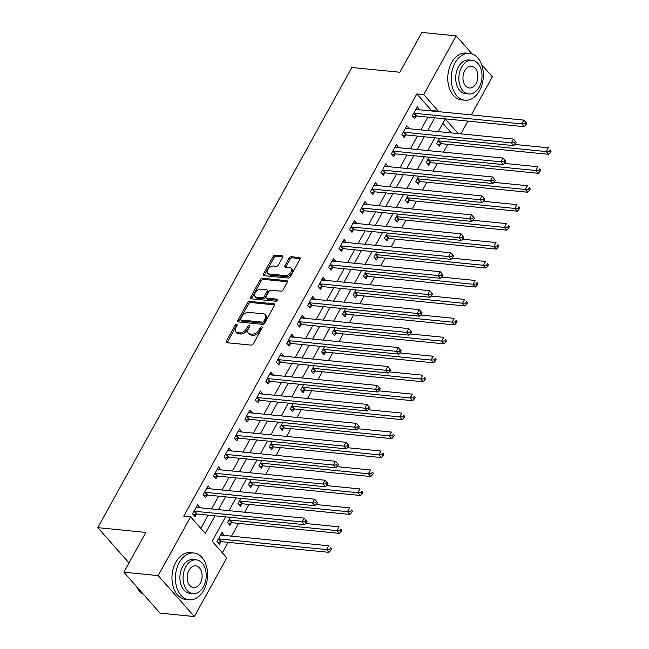 <?xml version="1.0" encoding="UTF-8"?>
<svg xmlns="http://www.w3.org/2000/svg" width="649" height="649" viewBox="0 0 649 649"><rect width="100%" height="100%" fill="white"/><g stroke="black" fill="none" stroke-linecap="round" stroke-linejoin="round"><path stroke-width="0.97" d="M236.642 324.33A1.29 0.803 -41.5 0 0 235.125 325.279L226.396 341.09A1.85 1.144 -41.5 0 0 226.355 342.445A1.85 1.144 -41.5 0 0 226.923 342.713L251.171 345.114A1.85 1.144 -41.5 0 0 253.337 343.759L262.066 327.948A1.29 0.803 -41.5 0 0 262.091 326.999A1.29 0.803 -41.5 0 0 261.701 326.812A1.29 0.803 -41.5 0 0 260.184 327.761L259.048 329.806A5.914 3.667 -41.5 0 1 252.112 334.146L250.092 333.943A5.914 3.667 -41.5 0 1 248.291 333.091A5.914 3.667 -41.5 0 1 248.405 328.751L249.541 326.707A1.29 0.803 -41.5 0 0 249.565 325.757A1.29 0.803 -41.5 0 0 249.167 325.571A1.29 0.803 -41.5 0 0 247.65 326.52L246.523 328.564A5.914 3.667 -41.5 0 1 239.586 332.896L237.558 332.702A5.914 3.667 -41.5 0 1 235.765 331.85A5.914 3.667 -41.5 0 1 235.879 327.51L237.007 325.465A1.29 0.803 -41.5 0 0 237.031 324.516A1.29 0.803 -41.5 0 0 236.642 324.33M236.942 325.587A1.29 0.803 -41.5 0 0 236.098 326.382L227.369 342.193A1.85 1.144 -41.5 0 0 227.166 342.737M262.001 328.07A1.29 0.803 -41.5 0 0 261.158 328.865L260.03 330.917L259.048 329.806M249.467 326.828A1.29 0.803 -41.5 0 0 248.632 327.623L247.504 329.668L246.523 328.564M282.599 257.426A1.85 1.144 -41.5 0 0 282.631 256.063A1.85 1.144 -41.5 0 0 282.072 255.803L275.265 255.13A1.85 1.144 -41.5 0 0 273.099 256.485L263.405 274.04A1.85 1.144 -41.5 0 0 263.372 275.403A1.85 1.144 -41.5 0 0 263.932 275.663L288.18 278.072A1.85 1.144 -41.5 0 0 290.346 276.717L300.041 259.154A1.85 1.144 -41.5 0 0 300.081 257.799A1.85 1.144 -41.5 0 0 299.522 257.531L291.304 256.72A1.85 1.144 -41.5 0 0 289.13 258.075L284.984 265.587A1.85 1.144 -41.5 0 0 284.943 266.942A1.85 1.144 -41.5 0 0 285.511 267.21L289.584 267.615A4.941 3.058 -41.5 0 1 291.085 268.321A4.941 3.058 -41.5 0 1 290.298 272.969A4.941 3.058 -41.5 0 1 285.187 275.574L269.221 273.992A4.941 3.058 -41.5 0 1 267.721 273.286A4.941 3.058 -41.5 0 1 268.508 268.637A4.941 3.058 -41.5 0 1 273.618 266.033L276.279 266.293A1.85 1.144 -41.5 0 0 278.445 264.938L282.599 257.426M225.584 516.855L212.142 541.201L226.817 557.799L194.384 616.55L160.068 613.151L123.87 572.215L145.847 532.415L97.804 527.653L351.831 67.488L399.865 72.25L421.842 32.45L456.15 35.849L472.188 53.989M123.87 572.215L158.186 575.614L190.619 516.864L205.295 533.462L215.038 515.809M431.293 110.947L431.528 110.517L416.853 93.927L183.756 516.182L190.619 516.864M416.853 93.927L423.716 94.6L456.15 35.849M249.719 301.412A1.85 1.144 -41.5 0 0 247.553 302.767L237.858 320.33A1.85 1.144 -41.5 0 0 237.818 321.685A1.85 1.144 -41.5 0 0 238.378 321.953L262.634 324.354A1.85 1.144 -41.5 0 0 264.8 322.999L274.495 305.436A1.85 1.144 -41.5 0 0 274.527 304.081A1.85 1.144 -41.5 0 0 273.967 303.813L249.719 301.412L250.692 302.515A1.85 1.144 -41.5 0 0 248.526 303.87L238.832 321.433A1.85 1.144 -41.5 0 0 238.629 321.977M250.628 297.185L260.322 279.622A1.85 1.144 -41.5 0 1 262.496 278.267L286.744 280.676A1.85 1.144 -41.5 0 1 287.304 280.936A1.85 1.144 -41.5 0 1 287.272 282.299L283.118 289.811A1.85 1.144 -41.5 0 1 280.952 291.166L271.12 290.192A1.85 1.144 -41.5 0 0 268.946 291.547L266.195 296.528A1.85 1.144 -41.5 0 0 266.155 297.891A1.85 1.144 -41.5 0 0 266.723 298.151L276.961 299.165A1.29 0.803 -41.5 0 1 277.35 299.351A1.29 0.803 -41.5 0 1 277.147 300.568A1.29 0.803 -41.5 0 1 275.809 301.25L251.155 298.808A1.85 1.144 -41.5 0 1 250.595 298.54A1.85 1.144 -41.5 0 1 250.628 297.185L251.609 298.289L261.304 280.733L260.322 279.622M200.833 528.416L208.175 515.128M211.59 508.946L218.64 496.177M222.047 489.995L229.097 477.226M232.512 471.036L239.562 458.267M242.977 452.085L250.019 439.316M253.434 433.134L260.484 420.365M263.9 414.184L270.949 401.415M274.365 395.233L281.406 382.464M284.822 376.274L291.872 363.505M295.287 357.323L302.337 344.554M305.744 338.372L312.794 325.603M316.209 319.422L323.259 306.653M326.674 300.471L333.724 287.702M337.131 281.512L344.181 268.743M347.596 262.561L354.646 249.792M358.061 243.61L365.111 230.841M368.518 224.659L375.568 211.89M378.984 205.709L386.033 192.94M389.449 186.75L396.498 173.981M399.906 167.799L406.955 155.03M410.371 148.848L417.421 136.079M420.836 129.897L427.886 117.128M199.908 507.786L197.612 504.76L192.591 513.854L195.033 516.62L196.396 514.154M210.373 488.835L208.069 485.809L203.048 494.903L205.498 497.669L206.861 495.203M220.838 469.884L218.535 466.858L213.513 475.952L215.955 478.719L217.318 476.252M231.295 450.925L229 447.899L223.978 457.001L226.42 459.768L227.783 457.302M241.761 431.974L239.457 428.948L234.435 438.051L236.885 440.817L238.248 438.343M252.226 413.024L249.922 409.998L244.9 419.092L247.342 421.858L248.705 419.392M262.683 394.073L260.387 391.047L255.365 400.141L257.807 402.907L259.17 400.441M273.148 375.122L270.844 372.096L265.822 381.19L268.272 383.957L269.627 381.49M283.613 356.171L281.309 353.137L276.287 362.239L278.729 365.006L280.092 362.54M294.07 337.212L291.766 334.186L286.744 343.289L289.194 346.055L290.557 343.589M304.535 318.261L302.231 315.236L297.21 324.33L299.66 327.096L301.014 324.63M315 299.311L312.696 296.285L307.675 305.379L310.117 308.145L311.479 305.679M325.457 280.36L323.153 277.334L318.132 286.428L320.582 289.194L321.945 286.728M335.922 261.409L333.618 258.375L328.597 267.477L331.047 270.244L332.402 267.777M346.379 242.45L344.084 239.424L339.062 248.526L341.504 251.293L342.867 248.827M356.845 223.499L354.541 220.473L349.519 229.568L351.969 232.334L353.332 229.868M367.31 204.549L365.006 201.523L359.984 210.617L362.426 213.383L363.789 210.917M377.767 185.598L375.471 182.572L370.449 191.666L372.891 194.432L374.254 191.966M388.232 166.647L385.928 163.613L380.906 172.715L383.356 175.481L384.719 173.015M398.697 147.688L396.393 144.662L391.371 153.764L393.813 156.531L395.176 154.064M409.154 128.737L406.858 125.711L401.836 134.805L404.278 137.572L405.641 135.106M419.619 109.786L417.315 106.76L412.293 115.855L414.743 118.621L416.106 116.155M222.356 552.761L228.107 542.337M231.523 536.155L238.572 523.386M244.73 512.231L249.038 504.435M255.195 493.281L259.495 485.476M265.66 474.322L269.96 466.526M276.117 455.371L280.425 447.575M286.582 436.42L290.882 428.624M297.039 417.469L301.347 409.673M307.504 398.518L311.812 390.714M317.969 379.56L322.269 371.763M328.426 360.609L332.734 352.813M338.892 341.658L343.199 333.862M349.357 322.707L353.656 314.911M359.814 303.756L364.121 295.952M370.279 284.797L374.587 277.001M380.744 265.847L385.044 258.051M391.201 246.896L395.509 239.1M401.666 227.945L405.974 220.149M412.131 208.994L416.431 201.198M422.588 190.035L426.896 182.239M433.053 171.085L437.353 163.288M443.518 152.134L447.818 144.338M451.339 132.923L442.837 123.302M224.367 535.441L222.063 532.415L217.042 541.517L219.492 544.284L220.855 541.818M230.395 517.326L227.507 522.567L229.949 525.325L231.312 522.859M240.86 498.375L237.972 503.608L240.414 506.374L241.777 503.908M251.317 479.424L248.429 484.657L250.879 487.423L252.242 484.957M261.782 460.474L258.894 465.706L261.336 468.473L262.699 466.006M272.247 441.523L269.359 446.755L271.801 449.522L273.164 447.056M282.704 422.564L279.816 427.805L282.266 430.571L283.629 428.097M293.17 403.613L290.281 408.846L292.723 411.612L294.086 409.146M303.635 384.662L300.747 389.895L303.188 392.661L304.551 390.195M314.092 365.712L311.204 370.944L313.654 373.71L315.008 371.244M324.557 346.761L321.669 351.993L324.111 354.76L325.474 352.293M335.022 327.802L332.126 333.042L334.576 335.809L335.939 333.335M345.479 308.851L342.591 314.084L345.041 316.85L346.396 314.384M355.944 289.9L353.056 295.133L355.498 297.899L356.861 295.433M366.409 270.949L363.513 276.182L365.963 278.948L367.326 276.482M376.866 251.999L373.978 257.231L376.428 259.998L377.783 257.531M387.331 233.04L384.443 238.28L386.885 241.047L388.248 238.581M397.796 214.089L394.9 219.321L397.35 222.088L398.713 219.622M408.253 195.138L405.365 200.371L407.807 203.137L409.17 200.671M418.719 176.187L415.831 181.42L418.272 184.186L419.635 181.72M429.176 157.236L426.288 162.469L428.738 165.235L430.1 162.769M439.641 138.278L436.753 143.518L439.195 146.285L440.557 143.818M97.804 527.653L128.997 562.926M194.384 616.55L158.186 575.614M481.655 64.697L492.348 76.785L471.304 114.905M467.888 121.095L460.839 133.864M458.202 133.597L445.238 118.945L438.245 131.617M434.83 137.807L427.78 150.576M424.365 156.758L417.315 169.527M413.9 175.709L406.858 188.478M403.443 194.659L396.393 207.429M392.978 213.61L385.928 226.379M382.521 232.569L375.471 245.338M372.055 251.52L365.006 264.289M361.59 270.471L354.541 283.24M351.133 289.422L344.084 302.191M340.668 308.372L333.618 321.141M330.203 327.331L323.153 340.1M319.746 346.282L312.696 359.051M309.281 365.233L302.231 378.002M298.816 384.184L291.766 396.953M288.359 403.134L281.309 415.904M277.894 422.093L270.844 434.862M267.429 441.044L260.379 453.813M256.972 459.995L249.922 472.764M246.506 478.946L239.457 491.715M236.041 497.897L229 510.666M438.156 111.62L438.391 111.198L423.716 94.6M218.453 509.627L225.495 496.858M228.91 490.668L235.96 477.899M239.376 471.718L246.425 458.948M249.833 452.767L256.882 439.998M260.298 433.816L267.347 421.047M270.763 414.865L277.813 402.096M281.22 395.906L288.27 383.137M291.685 376.955L298.735 364.186M302.15 358.005L309.2 345.236M312.607 339.054L319.657 326.285M323.072 320.103L330.122 307.334M333.537 301.144L340.587 288.375M343.994 282.193L351.044 269.424M354.459 263.243L361.509 250.473M364.925 244.292L371.974 231.523M375.382 225.341L382.431 212.572M385.847 206.382L392.896 193.613M396.312 187.431L403.353 174.662M406.769 168.48L413.819 155.711M417.234 149.53L424.284 136.761M427.699 130.579L434.741 117.81M431.528 110.517L438.391 111.198M224.513 535.182L220.749 534.808M200.054 507.526L196.29 507.153M210.519 488.575L206.747 488.202M220.976 469.625L217.212 469.251M231.442 450.666L227.677 450.292M241.907 431.715L238.134 431.342M252.364 412.764L248.599 412.391M262.829 393.813L259.065 393.44M273.294 374.862L269.522 374.489M283.751 355.903L279.987 355.53M294.216 336.953L290.452 336.58M304.681 318.002L300.909 317.629M315.138 299.051L311.374 298.678M325.603 280.1L321.839 279.727M336.068 261.141L332.296 260.768M346.525 242.191L342.761 241.817M356.991 223.24L353.226 222.867M367.456 204.289L363.683 203.916M377.913 185.338L374.149 184.965M388.378 166.379L384.614 166.006M398.835 147.428L395.071 147.055M409.3 128.478L405.536 128.104M419.765 109.527L415.993 109.154M235.765 331.85L236.739 332.961A5.914 3.667 -41.5 0 0 238.54 333.805L237.558 332.702M247.504 329.668A5.914 3.667 -41.5 0 1 240.56 334.008L238.54 333.805M248.291 333.091L249.273 334.203A5.914 3.667 -41.5 0 0 251.066 335.046L250.092 333.943M260.03 330.917A5.914 3.667 -41.5 0 1 253.094 335.249L251.066 335.046M274.697 304.9L250.692 302.515M240.641 318.878A1.29 0.803 -41.5 0 0 240.617 319.827A1.29 0.803 -41.5 0 0 241.014 320.014L262.301 322.123A1.29 0.803 -41.5 0 0 263.818 321.174L265.011 319.016A5.914 3.667 -41.5 0 0 265.125 314.676A5.914 3.667 -41.5 0 0 263.324 313.824L248.778 312.388A5.914 3.667 -41.5 0 0 241.834 316.72L240.641 318.878M240.617 319.827L241.598 320.931A1.29 0.803 -41.5 0 0 241.988 321.117L241.014 320.014M265.125 314.676L266.106 315.779A5.914 3.667 -41.5 0 1 265.985 320.119L264.792 322.277A1.29 0.803 -41.5 0 1 263.275 323.226L241.988 321.117M287.475 281.755L263.47 279.378A1.85 1.144 -41.5 0 0 261.304 280.733M266.155 297.891L267.137 298.994A1.85 1.144 -41.5 0 0 267.696 299.262L277.374 300.219M260.914 289.178A4.941 3.058 -41.5 0 0 255.795 291.79A4.941 3.058 -41.5 0 0 255.008 296.431A4.941 3.058 -41.5 0 0 256.517 297.145L262.139 297.696A1.85 1.144 -41.5 0 0 264.305 296.342L267.063 291.36A1.85 1.144 -41.5 0 0 267.096 290.006A1.85 1.144 -41.5 0 0 266.536 289.738L260.914 289.178M255.008 296.431L255.99 297.542A4.941 3.058 -41.5 0 0 257.491 298.248L256.517 297.145M267.096 290.006L268.078 291.109A1.85 1.144 -41.5 0 1 268.037 292.464L265.287 297.453A1.85 1.144 -41.5 0 1 263.121 298.808L257.491 298.248M251.609 298.289A1.85 1.144 -41.5 0 0 251.406 298.832M267.721 273.286L268.694 274.389A4.941 3.058 -41.5 0 0 270.203 275.103L269.221 273.992M291.085 268.321L292.066 269.424A4.941 3.058 -41.5 0 1 291.279 274.073A4.941 3.058 -41.5 0 1 286.168 276.685L270.203 275.103M300.252 258.61L292.277 257.823A1.85 1.144 -41.5 0 0 290.111 259.178L285.958 266.69A1.85 1.144 -41.5 0 0 285.755 267.234M282.802 256.882L276.247 256.233A1.85 1.144 -41.5 0 0 274.081 257.588L264.386 275.152A1.85 1.144 -41.5 0 0 264.175 275.687M218.007 542.605L221.066 541.753A1.882 1.168 138.5 0 1 221.642 541.696L328.97 552.331L326.528 549.565L328.621 545.777L221.285 535.141A1.882 1.168 138.5 0 1 220.838 534.979L220.709 534.881M218.405 539.051L218.624 538.986A1.882 1.168 138.5 0 1 219.192 538.93L326.528 549.565L329.668 549.435L330.649 550.547L331.485 549.03L330.511 547.918L329.668 549.435M330.511 547.918L331.485 549.03M330.649 550.547L328.97 552.331M194.741 511.274L197.182 514.04L304.511 524.676L302.069 521.91L194.741 511.274A1.882 1.168 -41.5 0 0 194.165 511.331L193.946 511.388M305.217 521.78L302.069 521.91L304.162 518.121L307.026 521.366L306.052 520.263L305.217 521.78L306.19 522.883L307.026 521.366M196.249 507.226L196.379 507.323A1.882 1.168 -41.5 0 0 196.834 507.477L304.162 518.121L306.052 520.263M197.182 514.04A1.882 1.168 -41.5 0 0 196.615 514.097L193.548 514.949M304.511 524.676L306.19 522.883M228.472 523.654L231.531 522.802A1.882 1.168 138.5 0 1 232.107 522.745L339.435 533.381L336.985 530.614L339.078 526.826L305.606 523.508M228.87 520.1L229.081 520.036A1.882 1.168 138.5 0 1 229.657 519.979L336.985 530.614L340.133 530.484L341.114 531.596L341.95 530.079L340.968 528.967L340.133 530.484M340.968 528.967L341.95 530.079M341.114 531.596L339.435 533.381M238.929 504.703L241.996 503.851A1.882 1.168 138.5 0 1 242.564 503.794L349.892 514.43L347.45 511.663L349.543 507.875L316.071 504.557M239.327 501.142L239.546 501.085A1.882 1.168 138.5 0 1 240.122 501.028L347.45 511.663L350.598 511.534L351.571 512.637L352.407 511.12L351.433 510.017L350.598 511.534M351.433 510.017L352.407 511.12M351.571 512.637L349.892 514.43M249.394 485.744L252.453 484.9A1.882 1.168 138.5 0 1 253.029 484.835L360.357 495.479L357.915 492.713L360.008 488.924L326.536 485.606M249.792 482.191L250.011 482.134A1.882 1.168 138.5 0 1 250.579 482.069L357.915 492.713L361.055 492.583L362.037 493.686L362.872 492.169L361.899 491.066L361.055 492.583M361.899 491.066L362.872 492.169M362.037 493.686L360.357 495.479M205.198 492.315L207.648 495.082L314.976 505.725L312.534 502.959L205.198 492.315A1.882 1.168 -41.5 0 0 204.63 492.38L204.411 492.437M315.674 502.829L312.534 502.959L314.627 499.17L317.491 502.415L316.517 501.312L315.674 502.829L316.655 503.932L317.491 502.415M206.707 488.275L206.844 488.364A1.882 1.168 -41.5 0 0 207.291 488.527L314.627 499.17L316.517 501.312M207.648 495.082A1.882 1.168 -41.5 0 0 207.072 495.146L204.013 495.99M314.976 505.725L316.655 503.932M215.663 473.364L218.113 476.131L325.441 486.774L322.991 484.008L215.663 473.364A1.882 1.168 -41.5 0 0 215.087 473.429L214.876 473.486M326.139 483.878L322.991 484.008L325.084 480.211L327.956 483.464L326.974 482.361L326.139 483.878L327.12 484.981L327.956 483.464M217.172 469.324L217.301 469.414A1.882 1.168 -41.5 0 0 217.756 469.576L325.084 480.211L326.974 482.361M218.113 476.131A1.882 1.168 -41.5 0 0 217.537 476.188L214.478 477.039M325.441 486.774L327.12 484.981M226.128 454.414L228.57 457.18L335.898 467.815L333.456 465.049L226.128 454.414A1.882 1.168 -41.5 0 0 225.552 454.47L225.333 454.535M336.604 464.919L333.456 465.049L335.549 461.261L338.413 464.514L337.439 463.402L336.604 464.919L337.577 466.031L338.413 464.514M227.637 450.365L227.767 450.463A1.882 1.168 -41.5 0 0 228.221 450.625L335.549 461.261L337.439 463.402M228.57 457.18A1.882 1.168 -41.5 0 0 228.002 457.237L224.935 458.089M335.898 467.815L337.577 466.031M259.86 466.793L262.918 465.941A1.882 1.168 138.5 0 1 263.494 465.885L370.822 476.528L368.372 473.762L370.465 469.965L336.993 466.647M260.257 463.24L260.468 463.183A1.882 1.168 138.5 0 1 261.044 463.118L368.372 473.762L371.52 473.632L372.502 474.735L373.337 473.218L372.356 472.115L371.52 473.632M372.356 472.115L373.337 473.218M372.502 474.735L370.822 476.528M236.585 435.463L239.035 438.229L346.363 448.865L343.921 446.098L236.585 435.463A1.882 1.168 -41.5 0 0 236.017 435.52L235.798 435.584M347.061 445.968L343.921 446.098L346.006 442.31L348.878 445.563L347.896 444.451L347.061 445.968L348.042 447.08L348.878 445.563M238.094 431.415L238.232 431.512A1.882 1.168 -41.5 0 0 238.678 431.674L346.006 442.31L347.896 444.451M239.035 438.229A1.882 1.168 -41.5 0 0 238.459 438.286L235.4 439.138M346.363 448.865L348.042 447.08M136.533 586.534A23.526 16.006 95.7 0 0 143.486 594.395M179.262 562.569A23.526 16.006 95.7 0 0 176.423 586.323A23.526 16.006 95.7 0 0 189.167 599.806A23.526 16.006 95.7 0 0 203.721 590.233A23.526 16.006 95.7 0 0 206.56 566.48A23.526 16.006 95.7 0 0 193.808 552.997A23.526 16.006 95.7 0 0 179.262 562.569M193.808 552.997L190.376 552.656A23.526 16.006 95.7 0 0 175.83 562.229A23.526 16.006 95.7 0 0 172.991 585.982A23.526 16.006 95.7 0 0 185.736 599.473L189.167 599.806M192.98 593.567L189.824 593.259A16.939 11.52 -84.3 0 1 180.641 583.54A16.939 11.52 -84.3 0 1 182.685 566.447A16.939 11.52 -84.3 0 1 193.159 559.543L196.314 559.86A16.939 11.52 95.7 0 0 185.841 566.755A16.939 11.52 95.7 0 0 183.797 583.857A16.939 11.52 95.7 0 0 192.98 593.567A16.939 11.52 95.7 0 0 203.453 586.672A16.939 11.52 95.7 0 0 205.498 569.571A16.939 11.52 95.7 0 0 196.314 559.86M200.322 583.135A10.911 7.423 95.7 0 0 201.636 572.11A10.911 7.423 95.7 0 0 195.722 565.855A10.911 7.423 95.7 0 0 188.973 570.301A10.911 7.423 95.7 0 0 187.658 581.317A10.911 7.423 95.7 0 0 193.572 587.572A10.911 7.423 95.7 0 0 200.322 583.135M455.046 62.985A23.526 16.006 95.7 0 0 452.207 86.739A23.526 16.006 95.7 0 0 464.96 100.222A23.526 16.006 95.7 0 0 479.506 90.649A23.526 16.006 95.7 0 0 482.345 66.896A23.526 16.006 95.7 0 0 469.6 53.405A23.526 16.006 95.7 0 0 455.046 62.985M469.6 53.405L466.169 53.064A23.526 16.006 95.7 0 0 451.615 62.645A23.526 16.006 95.7 0 0 448.775 86.398A23.526 16.006 95.7 0 0 461.528 99.881L464.96 100.222M468.765 93.983L465.609 93.667A16.939 11.52 -84.3 0 1 456.425 83.956A16.939 11.52 -84.3 0 1 458.47 66.855A16.939 11.52 -84.3 0 1 468.951 59.959L472.107 60.276A16.939 11.52 95.7 0 0 461.626 67.171A16.939 11.52 95.7 0 0 459.589 84.273A16.939 11.52 95.7 0 0 468.765 93.983A16.939 11.52 95.7 0 0 479.238 87.088A16.939 11.52 95.7 0 0 481.282 69.987A16.939 11.52 95.7 0 0 472.107 60.276M476.106 83.543A10.911 7.423 95.7 0 0 477.421 72.526A10.911 7.423 95.7 0 0 471.507 66.271A10.911 7.423 95.7 0 0 464.757 70.709A10.911 7.423 95.7 0 0 463.443 81.733A10.911 7.423 95.7 0 0 469.357 87.988A10.911 7.423 95.7 0 0 476.106 83.543M270.317 447.842L273.383 446.991A1.882 1.168 138.5 0 1 273.951 446.934L381.279 457.569L378.838 454.803L380.931 451.014L347.458 447.696M270.714 444.289L270.933 444.224A1.882 1.168 138.5 0 1 271.509 444.167L378.838 454.803L381.985 454.673L382.959 455.785L383.794 454.268L382.821 453.156L381.985 454.673M382.821 453.156L383.794 454.268M382.959 455.785L381.279 457.569M280.782 428.892L283.84 428.04A1.882 1.168 138.5 0 1 284.416 427.983L391.745 438.619L389.303 435.852L391.388 432.064L357.923 428.746M281.179 425.338L281.398 425.273A1.882 1.168 138.5 0 1 281.966 425.217L389.303 435.852L392.442 435.722L393.424 436.834L394.259 435.317L393.278 434.205L392.442 435.722M393.278 434.205L394.259 435.317M393.424 436.834L391.745 438.619M291.247 409.941L294.305 409.089A1.882 1.168 138.5 0 1 294.873 409.032L402.21 419.668L399.76 416.901L401.853 413.113L368.381 409.795M291.644 406.379L291.855 406.323A1.882 1.168 138.5 0 1 292.431 406.266L399.76 416.901L402.907 416.772L403.889 417.875L404.725 416.358L403.743 415.255L402.907 416.772M403.743 415.255L404.725 416.358M403.889 417.875L402.21 419.668M301.704 390.982L304.77 390.138A1.882 1.168 138.5 0 1 305.338 390.073L412.667 400.717L410.225 397.951L412.318 394.162L378.846 390.844M302.101 387.429L302.32 387.372A1.882 1.168 138.5 0 1 302.896 387.307L410.225 397.951L413.372 397.821L414.346 398.924L415.182 397.407L414.208 396.304L413.372 397.821M414.208 396.304L415.182 397.407M414.346 398.924L412.667 400.717M312.169 372.031L315.227 371.179A1.882 1.168 138.5 0 1 315.803 371.123L423.132 381.766L420.69 379L422.775 375.203L389.311 371.885M312.567 368.478L312.786 368.421A1.882 1.168 138.5 0 1 313.353 368.356L420.69 379L423.829 378.87L424.811 379.973L425.647 378.456L424.665 377.353L423.829 378.87M424.665 377.353L425.647 378.456M424.811 379.973L423.132 381.766M247.05 416.512L249.492 419.278L356.828 429.914L354.378 427.147L247.05 416.512A1.882 1.168 -41.5 0 0 246.474 416.569L246.263 416.626M357.526 427.018L354.378 427.147L356.471 423.359L359.343 426.604L358.362 425.501L357.526 427.018L358.508 428.121L359.343 426.604M248.559 412.464L248.689 412.561A1.882 1.168 -41.5 0 0 249.143 412.715L356.471 423.359L358.362 425.501M249.492 419.278A1.882 1.168 -41.5 0 0 248.924 419.335L245.857 420.187M356.828 429.914L358.508 428.121M257.515 397.561L259.957 400.319L367.285 410.963L364.843 408.197L257.515 397.561A1.882 1.168 -41.5 0 0 256.939 397.618L256.72 397.675M367.991 408.067L364.843 408.197L366.936 404.408L369.8 407.653L368.827 406.55L367.991 408.067L368.965 409.17L369.8 407.653M259.024 393.513L259.154 393.602A1.882 1.168 -41.5 0 0 259.608 393.765L366.936 404.408L368.827 406.55M259.957 400.319A1.882 1.168 -41.5 0 0 259.381 400.384L256.323 401.228M367.285 410.963L368.965 409.17M267.972 378.602L270.422 381.369L377.75 392.012L375.3 389.246L267.972 378.602A1.882 1.168 -41.5 0 0 267.404 378.667L267.185 378.724M378.448 389.116L375.3 389.246L377.394 385.449L380.265 388.702L379.284 387.599L378.448 389.116L379.43 390.219L380.265 388.702M269.481 374.562L269.619 374.651A1.882 1.168 -41.5 0 0 270.065 374.814L377.394 385.449L379.284 387.599M270.422 381.369A1.882 1.168 -41.5 0 0 269.846 381.425L266.788 382.277M377.75 392.012L379.43 390.219M278.437 359.651L280.879 362.418L388.216 373.053L385.766 370.287L278.437 359.651A1.882 1.168 -41.5 0 0 277.861 359.708L277.65 359.773M388.913 370.157L385.766 370.287L387.859 366.498L390.73 369.752L389.749 368.64L388.913 370.157L389.887 371.269L390.73 369.752M279.946 355.603L280.076 355.701A1.882 1.168 -41.5 0 0 280.53 355.863L387.859 366.498L389.749 368.64M280.879 362.418A1.882 1.168 -41.5 0 0 280.311 362.475L277.245 363.326M388.216 373.053L389.887 371.269M288.902 340.701L291.344 343.467L398.673 354.103L396.231 351.336L288.902 340.701A1.882 1.168 -41.5 0 0 288.326 340.757L288.107 340.822M399.378 351.206L396.231 351.336L398.324 347.548L401.187 350.801L400.214 349.689L399.378 351.206L400.352 352.318L401.187 350.801M290.411 336.653L290.541 336.75A1.882 1.168 -41.5 0 0 290.995 336.912L398.324 347.548L400.214 349.689M291.344 343.467A1.882 1.168 -41.5 0 0 290.768 343.524L287.71 344.376M398.673 354.103L400.352 352.318M322.626 353.08L325.693 352.229A1.882 1.168 138.5 0 1 326.26 352.172L433.597 362.807L431.147 360.041L433.24 356.252L399.768 352.934M323.032 349.527L323.243 349.462A1.882 1.168 138.5 0 1 323.819 349.405L431.147 360.041L434.295 359.911L435.276 361.022L436.112 359.505L435.13 358.394L434.295 359.911M435.13 358.394L436.112 359.505M435.276 361.022L433.597 362.807M299.359 321.75L301.809 324.516L409.138 335.152L406.688 332.385L299.359 321.75A1.882 1.168 -41.5 0 0 298.791 321.807L298.572 321.863M409.835 332.256L406.688 332.385L408.781 328.597L411.653 331.842L410.671 330.739L409.835 332.256L410.817 333.359L411.653 331.842M300.868 317.702L300.998 317.799A1.882 1.168 -41.5 0 0 301.452 317.953L408.781 328.597L410.671 330.739M301.809 324.516A1.882 1.168 -41.5 0 0 301.233 324.573L298.175 325.425M409.138 335.152L410.817 333.359M333.091 334.13L336.15 333.278A1.882 1.168 138.5 0 1 336.726 333.221L444.054 343.856L441.612 341.09L443.705 337.302L410.233 333.984M333.489 330.576L333.708 330.511A1.882 1.168 138.5 0 1 334.284 330.455L441.612 341.09L444.76 340.96L445.733 342.072L446.569 340.555L445.595 339.443L444.76 340.96M445.595 339.443L446.569 340.555M445.733 342.072L444.054 343.856M309.824 302.799L312.266 305.557L419.603 316.201L417.153 313.435L309.824 302.799A1.882 1.168 -41.5 0 0 309.248 302.856L309.038 302.913M420.301 313.305L417.153 313.435L419.246 309.646L422.118 312.891L421.136 311.788L420.301 313.305L421.274 314.408L422.118 312.891M311.333 298.751L311.463 298.848A1.882 1.168 -41.5 0 0 311.918 299.002L419.246 309.646L421.136 311.788M312.266 305.557A1.882 1.168 -41.5 0 0 311.698 305.622L308.632 306.466M419.603 316.201L421.274 314.408M343.556 315.179L346.615 314.327A1.882 1.168 138.5 0 1 347.191 314.27L454.519 324.906L452.069 322.139L454.162 318.351L420.698 315.033M343.954 311.617L344.173 311.561A1.882 1.168 138.5 0 1 344.741 311.504L452.069 322.139L455.217 322.009L456.198 323.113L457.034 321.596L456.052 320.492L455.217 322.009M456.052 320.492L457.034 321.596M456.198 323.113L454.519 324.906M320.29 283.84L322.731 286.607L430.06 297.25L427.618 294.484L320.29 283.84A1.882 1.168 -41.5 0 0 319.714 283.905L319.495 283.962M430.766 294.354L427.618 294.484L429.711 290.687L432.575 293.94L431.601 292.837L430.766 294.354L431.739 295.457L432.575 293.94M321.799 279.8L321.928 279.889A1.882 1.168 -41.5 0 0 322.375 280.052L429.711 290.687L431.601 292.837M322.731 286.607A1.882 1.168 -41.5 0 0 322.155 286.671L319.097 287.515M430.06 297.25L431.739 295.457M354.013 296.22L357.08 295.376A1.882 1.168 138.5 0 1 357.648 295.311L464.984 305.955L462.534 303.188L464.627 299.4L431.155 296.082M354.419 292.667L354.63 292.61A1.882 1.168 138.5 0 1 355.206 292.553L462.534 303.188L465.682 303.059L466.655 304.162L467.499 302.645L466.517 301.542L465.682 303.059M466.517 301.542L467.499 302.645M466.655 304.162L464.984 305.955M330.747 264.889L333.197 267.656L440.525 278.291L438.075 275.525L330.747 264.889A1.882 1.168 -41.5 0 0 330.179 264.946L329.96 265.011M441.223 275.395L438.075 275.525L440.168 271.736L443.04 274.989L442.058 273.886L441.223 275.395L442.204 276.506L443.04 274.989M332.256 260.841L332.385 260.939A1.882 1.168 -41.5 0 0 332.84 261.101L440.168 271.736L442.058 273.886M333.197 267.656A1.882 1.168 -41.5 0 0 332.621 267.713L329.562 268.564M440.525 278.291L442.204 276.506M364.478 277.269L367.537 276.417A1.882 1.168 138.5 0 1 368.113 276.36L475.441 287.004L472.999 284.238L475.092 280.441L441.62 277.123M364.876 273.716L365.095 273.659A1.882 1.168 138.5 0 1 365.671 273.594L472.999 284.238L476.147 284.108L477.12 285.211L477.956 283.694L476.983 282.591L476.147 284.108M476.983 282.591L477.956 283.694M477.12 285.211L475.441 287.004M341.212 245.939L343.654 248.705L450.99 259.34L448.54 256.574L341.212 245.939A1.882 1.168 -41.5 0 0 340.636 245.995L340.425 246.06M451.688 256.444L448.54 256.574L450.633 252.786L453.505 256.039L452.523 254.927L451.688 256.444L452.661 257.556L453.505 256.039M342.721 241.89L342.85 241.988A1.882 1.168 -41.5 0 0 343.305 242.15L450.633 252.786L452.523 254.927M343.654 248.705A1.882 1.168 -41.5 0 0 343.086 248.762L340.019 249.614M450.99 259.34L452.661 257.556M374.944 258.318L378.002 257.466A1.882 1.168 138.5 0 1 378.578 257.41L485.906 268.045L483.456 265.279L485.549 261.49L452.077 258.172M375.341 254.765L375.56 254.7A1.882 1.168 138.5 0 1 376.128 254.643L483.456 265.279L486.604 265.149L487.586 266.26L488.421 264.743L487.44 263.632L486.604 265.149M487.44 263.632L488.421 264.743M487.586 266.26L485.906 268.045M351.669 226.988L354.119 229.754L461.447 240.39L459.005 237.623L351.669 226.988A1.882 1.168 -41.5 0 0 351.101 227.045L350.882 227.101M462.145 237.493L459.005 237.623L461.098 233.835L463.962 237.08L462.988 235.976L462.145 237.493L463.126 238.597L463.962 237.08M353.186 222.94L353.316 223.037A1.882 1.168 -41.5 0 0 353.762 223.191L461.098 233.835L462.988 235.976M354.119 229.754A1.882 1.168 -41.5 0 0 353.543 229.811L350.484 230.663M461.447 240.39L463.126 238.597M385.401 239.367L388.467 238.516A1.882 1.168 138.5 0 1 389.035 238.459L496.371 249.094L493.921 246.328L496.014 242.539L462.542 239.221M385.806 235.814L386.017 235.749A1.882 1.168 138.5 0 1 386.593 235.692L493.921 246.328L497.069 246.198L498.043 247.31L498.886 245.793L497.905 244.681L497.069 246.198M497.905 244.681L498.886 245.793M498.043 247.31L496.371 249.094M395.866 220.417L398.924 219.565A1.882 1.168 138.5 0 1 399.5 219.508L506.828 230.144L504.387 227.377L506.48 223.589L473.007 220.271M396.263 216.855L396.482 216.798A1.882 1.168 138.5 0 1 397.058 216.742L504.387 227.377L507.526 227.247L508.508 228.351L509.343 226.834L508.37 225.73L507.526 227.247M508.37 225.73L509.343 226.834M508.508 228.351L506.828 230.144M406.331 201.458L409.389 200.614A1.882 1.168 138.5 0 1 409.965 200.549L517.294 211.193L514.844 208.426L516.937 204.638L483.464 201.32M406.728 197.904L406.947 197.848A1.882 1.168 138.5 0 1 407.515 197.791L514.844 208.426L517.991 208.297L518.973 209.4L519.808 207.883L518.827 206.78L517.991 208.297M518.827 206.78L519.808 207.883M518.973 209.4L517.294 211.193M416.788 182.507L419.854 181.663A1.882 1.168 138.5 0 1 420.422 181.598L527.751 192.242L525.309 189.476L527.402 185.679L493.93 182.361M417.193 178.954L417.404 178.897A1.882 1.168 138.5 0 1 417.98 178.832L525.309 189.476L528.456 189.346L529.43 190.449L530.274 188.932L529.292 187.829L528.456 189.346M529.292 187.829L530.274 188.932M529.43 190.449L527.751 192.242M427.253 163.556L430.311 162.704A1.882 1.168 138.5 0 1 430.887 162.648L538.216 173.283L535.774 170.517L537.867 166.728L504.395 163.41M427.65 160.003L427.869 159.938A1.882 1.168 138.5 0 1 428.437 159.881L535.774 170.517L538.913 170.387L539.895 171.498L540.731 169.981L539.757 168.878L538.913 170.387M539.757 168.878L540.731 169.981M539.895 171.498L538.216 173.283M362.134 208.037L364.584 210.795L471.912 221.439L469.462 218.672L362.134 208.037A1.882 1.168 -41.5 0 0 361.566 208.094L361.347 208.151M472.61 218.543L469.462 218.672L471.555 214.884L474.427 218.129L473.446 217.026L472.61 218.543L473.592 219.646L474.427 218.129M363.643 203.989L363.773 204.086A1.882 1.168 -41.5 0 0 364.227 204.24L471.555 214.884L473.446 217.026M364.584 210.795A1.882 1.168 -41.5 0 0 364.008 210.86L360.949 211.704M471.912 221.439L473.592 219.646M372.599 189.078L375.041 191.844L482.369 202.488L479.927 199.722L372.599 189.078A1.882 1.168 -41.5 0 0 372.023 189.143L371.804 189.2M483.075 199.592L479.927 199.722L482.02 195.925L484.892 199.178L483.911 198.075L483.075 199.592L484.049 200.695L484.892 199.178M374.108 185.038L374.238 185.127A1.882 1.168 -41.5 0 0 374.692 185.29L482.02 195.925L483.911 198.075M375.041 191.844A1.882 1.168 -41.5 0 0 374.473 191.909L371.406 192.753M482.369 202.488L484.049 200.695M383.056 170.127L385.506 172.894L492.834 183.529L490.393 180.771L383.056 170.127A1.882 1.168 -41.5 0 0 382.488 170.184L382.269 170.249M493.532 180.633L490.393 180.771L492.486 176.974L495.349 180.227L494.376 179.124L493.532 180.633L494.514 181.744L495.349 180.227M384.565 166.079L384.703 166.176A1.882 1.168 -41.5 0 0 385.149 166.339L492.486 176.974L494.376 179.124M385.506 172.894A1.882 1.168 -41.5 0 0 384.93 172.95L381.872 173.802M492.834 183.529L494.514 181.744M393.521 151.176L395.971 153.943L503.3 164.578L500.85 161.812L393.521 151.176A1.882 1.168 -41.5 0 0 392.945 151.233L392.734 151.298M503.997 161.682L500.85 161.812L502.943 158.023L505.814 161.277L504.833 160.165L503.997 161.682L504.979 162.794L505.814 161.277M395.03 147.128L395.16 147.226A1.882 1.168 -41.5 0 0 395.614 147.388L502.943 158.023L504.833 160.165M395.971 153.943A1.882 1.168 -41.5 0 0 395.395 154L392.337 154.851M503.3 164.578L504.979 162.794M403.986 132.226L406.428 134.992L513.757 145.627L511.315 142.861L403.986 132.226A1.882 1.168 -41.5 0 0 403.41 132.282L403.191 132.339M514.462 142.731L511.315 142.861L513.408 139.073L516.271 142.318L515.298 141.214L514.462 142.731L515.436 143.835L516.271 142.318M405.495 128.178L405.625 128.275A1.882 1.168 -41.5 0 0 406.079 128.437L513.408 139.073L515.298 141.214M406.428 134.992A1.882 1.168 -41.5 0 0 405.86 135.049L402.794 135.901M513.757 145.627L515.436 143.835M437.718 144.605L440.776 143.754A1.882 1.168 138.5 0 1 441.352 143.697L548.681 154.332L546.231 151.566L548.324 147.777L514.852 144.459M438.116 141.052L438.326 140.987A1.882 1.168 138.5 0 1 438.902 140.93L546.231 151.566L549.379 151.436L550.36 152.547L551.196 151.03L550.214 149.919L549.379 151.436M550.214 149.919L551.196 151.03M550.36 152.547L548.681 154.332M414.443 113.275L416.893 116.033L524.222 126.677L521.78 123.91L414.443 113.275A1.882 1.168 -41.5 0 0 413.875 113.332L413.656 113.388M524.919 123.781L521.78 123.91L523.873 120.122L526.737 123.367L525.763 122.263L524.919 123.781L525.901 124.884L526.737 123.367M415.952 109.227L416.09 109.324A1.882 1.168 -41.5 0 0 416.536 109.478L523.873 120.122L525.763 122.263M416.893 116.033A1.882 1.168 -41.5 0 0 416.317 116.098L413.259 116.942M524.222 126.677L525.901 124.884M236.098 326.382L235.125 325.279M261.158 328.865L260.184 327.761M248.632 327.623L247.65 326.52M240.56 334.008L239.586 332.896M253.094 335.249L252.112 334.146M227.369 342.193L226.396 341.09M274.722 304.673L273.967 303.813M238.832 321.433L237.858 320.33M248.526 303.87L247.553 302.767M263.275 323.226L262.301 322.123M264.792 322.277L263.818 321.174M265.985 320.119L265.011 319.016M263.47 279.378L262.496 278.267M287.499 281.528L286.744 280.676M267.696 299.262L266.723 298.151M277.488 299.765L276.961 299.165M263.121 298.808L262.139 297.696M265.287 297.453L264.305 296.342M268.037 292.464L267.063 291.36M286.168 276.685L285.187 275.574M285.958 266.69L284.984 265.587M290.111 259.178L289.13 258.075M292.277 257.823L291.304 256.72M300.276 258.383L299.522 257.531M264.386 275.152L263.405 274.04M274.081 257.588L273.099 256.485M276.247 256.233L275.265 255.13M282.826 256.655L282.072 255.803M221.066 541.753L218.624 538.986M221.642 541.696L219.192 538.93M194.165 511.331L196.615 514.097M231.531 522.802L229.081 520.036M232.107 522.745L229.657 519.979M241.996 503.851L239.546 501.085M242.564 503.794L240.122 501.028M252.453 484.9L250.011 482.134M253.029 484.835L250.579 482.069M204.63 492.38L207.072 495.146M215.087 473.429L217.537 476.188M225.552 454.47L228.002 457.237M262.918 465.941L260.468 463.183M263.494 465.885L261.044 463.118M236.017 435.52L238.459 438.286M273.383 446.991L270.933 444.224M273.951 446.934L271.509 444.167M283.84 428.04L281.398 425.273M284.416 427.983L281.966 425.217M294.305 409.089L291.855 406.323M294.873 409.032L292.431 406.266M304.77 390.138L302.32 387.372M305.338 390.073L302.896 387.307M315.227 371.179L312.786 368.421M315.803 371.123L313.353 368.356M246.474 416.569L248.924 419.335M256.939 397.618L259.381 400.384M267.404 378.667L269.846 381.425M277.861 359.708L280.311 362.475M288.326 340.757L290.768 343.524M325.693 352.229L323.243 349.462M326.26 352.172L323.819 349.405M298.791 321.807L301.233 324.573M336.15 333.278L333.708 330.511M336.726 333.221L334.284 330.455M309.248 302.856L311.698 305.622M346.615 314.327L344.173 311.561M347.191 314.27L344.741 311.504M319.714 283.905L322.155 286.671M357.08 295.376L354.63 292.61M357.648 295.311L355.206 292.553M330.179 264.946L332.621 267.713M367.537 276.417L365.095 273.659M368.113 276.36L365.671 273.594M340.636 245.995L343.086 248.762M378.002 257.466L375.56 254.7M378.578 257.41L376.128 254.643M351.101 227.045L353.543 229.811M388.467 238.516L386.017 235.749M389.035 238.459L386.593 235.692M398.924 219.565L396.482 216.798M399.5 219.508L397.058 216.742M409.389 200.614L406.947 197.848M409.965 200.549L407.515 197.791M419.854 181.663L417.404 178.897M420.422 181.598L417.98 178.832M430.311 162.704L427.869 159.938M430.887 162.648L428.437 159.881M361.566 208.094L364.008 210.86M372.023 189.143L374.473 191.909M382.488 170.184L384.93 172.95M392.945 151.233L395.395 154M403.41 132.282L405.86 135.049M440.776 143.754L438.326 140.987M441.352 143.697L438.902 140.93M413.875 113.332L416.317 116.098"/></g></svg>
